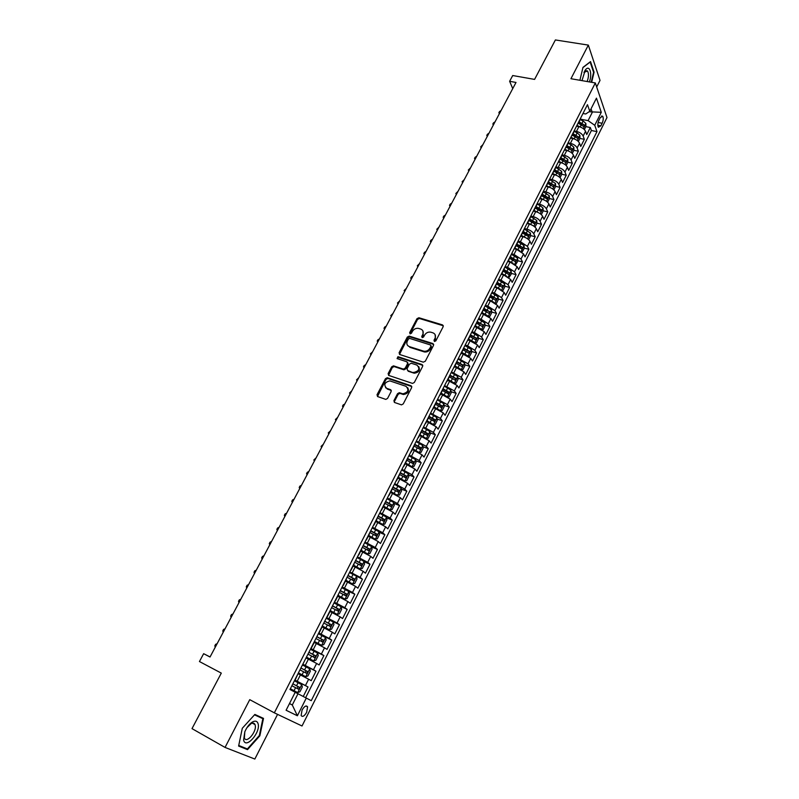 <?xml version="1.0" encoding="UTF-8"?>
<svg xmlns="http://www.w3.org/2000/svg" width="799" height="799" viewBox="0 0 799 799"><rect width="100%" height="100%" fill="white"/><g stroke="black" fill="none" stroke-linecap="round" stroke-linejoin="round"><path stroke-width="1.2" d="M434.436 341.493L435.854 340.843L443.195 326.651L442.556 324.913L418.916 317.742L416.988 318.671L409.647 332.654L410.137 333.882L411.455 333.223L412.414 331.405C413.912 329.028 415.949 328.029 418.526 328.389L420.733 329.068C423.13 330.107 423.79 331.955 422.701 334.611L421.752 336.439L422.182 337.657L423.58 337.008L424.539 335.181C426.037 332.793 428.084 331.785 430.691 332.154L432.938 332.833C435.365 333.882 436.034 335.75 434.946 338.416L433.997 340.264L434.436 341.493M254.312 724.204L254.392 723.664M306.656 712.328L307.585 706.825C306.227 705.118 304.389 706.186 302.072 710.041L301.133 715.544C302.501 717.262 304.339 716.194 306.656 712.328M393.927 400.629L394.526 402.476L401.507 404.873L403.255 403.885L411.675 387.585L411.066 385.767L387.245 377.727L385.458 378.696L377.028 394.736L377.607 396.564L385.827 399.4L387.565 398.411L391.18 391.49L390.591 389.672L386.646 388.314C383.44 384.798 384.509 382.322 389.842 380.883L405.992 386.307C409.288 389.802 408.249 392.309 402.886 393.817L399.32 392.699L397.542 393.677L393.927 400.629L394.376 402.406M596.683 86.961L600.019 80.409L588.334 45.104L555.395 39.95L534.581 79.401L512.708 75.535L509.622 81.308L516.014 82.457L210.027 657.018L203.645 653.682L199.45 661.542L221.303 673.118L192.01 728.628L225.048 747.425L254.841 759.05L277.563 714.376M588.334 45.104L570.945 78.721L595.325 82.946L274.337 712.838L249.747 699.664L225.048 747.425M423.28 362.167L425.308 361.238L433.547 345.308L432.918 343.55L409.218 336.109L407.33 337.048L399.091 352.739L399.68 354.496L423.28 362.167M422.671 366.332L414.341 382.441L412.534 383.42L388.704 375.41L388.124 373.622L391.7 366.821L393.507 365.852L403.395 369.098L405.213 368.129L407.58 363.605L406.971 361.827L397.083 358.591L397.952 356.684L422.052 364.534L422.671 366.332M303.24 696.478L308.034 686.98L294.731 680.159M294.801 680.019L305.438 685.572L308.644 679.23L311.22 680.668L315.985 671.22L302.681 664.528M302.841 664.209L313.438 669.752L316.624 663.46L319.151 664.958L323.875 655.589L310.561 649.028M310.821 648.518L321.368 654.051L324.524 647.809L327.011 649.367L331.705 640.069L318.392 633.637M318.741 632.958L329.248 638.471L332.374 632.279L334.821 633.897L339.475 624.668L329.997 620.184M326.591 617.507L337.058 623.02L340.164 616.868L342.561 618.546L347.185 609.387L340.084 606.101M334.391 602.186L344.808 607.679L347.895 601.577L350.252 603.305L354.836 594.226L348.664 591.42M342.132 586.965L352.499 592.459L355.565 586.396L357.882 588.194L362.426 579.175L349.453 572.573M349.812 571.874L360.139 577.347L363.175 571.335L365.453 573.183L369.967 564.234L364.124 561.697M357.433 556.893L367.71 562.356L370.726 556.394L372.963 558.291L377.448 549.412L371.675 546.955M364.993 542.022L375.23 547.475L378.227 541.552L380.424 543.51L384.868 534.701L379.175 532.324M372.504 527.27L382.691 532.713L385.667 526.831L387.825 528.848L392.239 520.099L386.616 517.802M379.954 512.618L390.102 518.052L393.048 512.219L395.165 514.286L399.55 505.597L393.997 503.38M387.345 498.087L397.453 503.51L400.379 497.717L402.466 499.834L406.811 491.215L401.318 489.058M394.686 483.655L404.753 489.068L407.65 483.325L409.697 485.482L414.022 476.933L408.579 474.846M401.967 469.333L411.994 474.736L414.881 469.033L416.888 471.25L421.173 462.751L415.79 460.743M409.198 455.12L419.185 460.504L422.042 454.841L424.019 457.108L428.274 448.678L422.951 446.731M416.379 441.008L426.316 446.381L429.163 440.768L431.1 443.075L435.325 434.706L430.052 432.818M423.5 427.006L433.408 432.369L436.224 426.786L438.122 429.153L442.316 420.843L437.103 419.016M430.581 413.093L440.439 418.446L443.235 412.913L445.103 415.32L449.268 407.071L444.104 405.303M437.602 399.29L447.42 404.634L450.197 399.13L452.034 401.587L456.159 393.398L451.045 391.69M444.574 385.587L454.351 390.921L457.108 385.458L458.906 387.964L463.011 379.825L457.947 378.167M451.495 371.984L461.233 377.298L463.969 371.885L465.737 374.431L469.812 366.351L464.788 364.753M458.366 358.471L468.064 363.785L470.781 358.401L472.519 360.988L476.564 352.978L471.58 351.42M463.54 348.913L464.259 349.133M465.188 345.058L467.575 345.797L474.846 350.362L477.552 345.018L479.25 347.655L483.265 339.695L478.321 338.187M470.241 335.73L471.859 336.219M471.959 331.745L474.346 332.464L481.587 337.038L484.264 331.735L485.932 334.411L489.917 326.501L485.023 325.053M476.903 322.636L479.34 323.355M478.681 318.521L481.068 319.23L488.269 323.805L490.926 318.541L492.564 321.258L496.519 313.408L491.665 312M483.515 309.632L486.721 310.561M485.363 305.398L487.74 306.087L494.911 310.671L497.547 305.438L499.155 308.194L503.08 300.404L498.266 299.036M490.077 296.719L493.932 297.807M491.994 292.364L494.371 293.033L501.502 297.618L504.129 292.434L505.697 295.231L509.602 287.49L504.818 286.172M496.598 283.895L500.863 285.083M498.576 279.42L500.953 280.079L508.044 284.674L510.651 279.51L512.189 282.357L516.064 274.666L511.32 273.388M503.31 271.231L507.625 272.399M505.108 266.566L507.495 267.206L514.546 271.81L517.133 266.686L518.641 269.563L522.496 261.942L517.782 260.704M510.601 258.816L514.216 259.765M511.6 253.812L513.987 254.432L520.998 259.036L523.575 253.952L525.053 256.869L528.878 249.298L524.194 248.099M517.792 246.452L520.718 247.201M518.052 241.138L520.429 241.737L527.41 246.352L529.967 241.298L531.415 244.264L535.21 236.734L530.566 235.575M524.893 234.157L527.14 234.726M524.454 228.554L526.831 229.143C530.176 230.142 532.494 231.68 533.772 233.757L536.309 228.744L537.727 231.74L541.502 224.269L536.888 223.141M531.904 221.932L533.502 222.322M530.806 216.06L533.183 216.629C536.529 217.608 538.836 219.156 540.094 221.253L542.611 216.269L544.009 219.306L547.754 211.885L543.17 210.796M538.756 209.747L539.814 209.997M537.118 203.645L539.495 204.194C542.841 205.163 545.128 206.711 546.376 208.829L548.873 203.885L550.241 206.951L553.957 199.58L549.412 198.532M545.417 197.613L546.067 197.762M543.39 191.321L545.767 191.86C549.103 192.809 551.38 194.347 552.608 196.494L555.095 191.58L556.424 194.686L560.119 187.365L555.605 186.347M549.422 180.035L549.612 179.086L551.989 179.605C555.325 180.534 557.592 182.072 558.801 184.239L561.268 179.356L562.576 182.502L566.241 175.231L561.757 174.252M555.914 166.941L558.171 167.43C561.507 168.339 563.764 169.887 564.953 172.065L567.4 167.221L568.678 170.397L572.324 163.176L567.839 162.227M562.136 154.886L564.314 155.336C567.64 156.234 569.887 157.783 571.055 159.98L573.492 155.176L574.741 158.382L578.366 151.211L573.882 150.292M568.289 142.901L570.416 143.331C573.732 144.21 575.969 145.758 577.128 147.975L579.545 143.201L580.763 146.447L584.359 139.316L583.15 136.06C582.022 133.813 579.794 132.264 576.469 131.406L574.371 130.986M579.884 138.427L584.359 139.316M308.644 679.23L298.287 673.817M316.624 663.46L306.307 658.056M324.524 647.809L314.257 642.416M332.374 632.279L322.157 626.895M340.164 616.868L329.987 611.485M347.895 601.577L337.757 596.204M355.565 586.396L345.478 581.043M363.175 571.335L353.128 565.982M370.726 556.394L360.729 551.05M378.227 541.552L368.269 536.219M385.667 526.831L375.75 521.507M393.048 512.219L383.18 506.906M400.379 497.717L390.551 492.404M407.65 483.325L397.872 478.022M414.881 469.033L405.133 463.74M422.042 454.841L412.344 449.557M429.163 440.768L419.505 435.485M436.224 426.786L426.606 421.522M443.235 412.913L433.657 407.65M450.197 399.13L440.658 393.887M457.108 385.458L447.61 380.224M463.969 371.885L454.511 366.651M470.781 358.401L461.363 353.178M477.552 345.018L468.164 339.805M484.264 331.735L474.916 326.521M490.926 318.541L481.627 313.338M497.547 305.438L490.396 300.853L488.289 300.254M504.129 292.434L497.008 287.84L494.891 287.25M510.651 279.51L503.58 274.916L501.382 274.327M517.133 266.686L510.092 262.082L507.784 261.473M523.575 253.952L516.563 249.338L514.186 248.729M529.967 241.298C528.668 239.241 526.341 237.703 522.995 236.694L520.618 236.095M536.309 228.744C535.03 226.656 532.723 225.118 529.377 224.12L527 223.54M542.611 216.269C541.352 214.162 539.055 212.624 535.71 211.645L533.342 211.076M548.873 203.885C547.635 201.757 545.347 200.209 542.012 199.251L539.635 198.701M555.095 191.58C553.877 189.433 551.6 187.885 548.264 186.946L545.887 186.407M561.268 179.356C560.069 177.188 557.802 175.64 554.466 174.721L552.159 174.212M567.4 167.221C566.221 165.033 563.964 163.485 560.638 162.577L558.261 162.077M573.492 155.176C572.324 152.959 570.087 151.41 566.761 150.522L564.394 150.032M579.545 143.201C578.396 140.964 576.159 139.416 572.843 138.547L570.476 138.077M600.229 117.653L598.92 120.24C597.692 123.176 597.512 125.513 598.361 127.261L600.868 125.833L602.156 123.256C603.385 120.329 603.565 117.982 602.706 116.235L600.229 117.653M595.325 82.946L606.99 117.553L302.022 725.991L274.337 712.838M289.498 703.519L292.294 704.998L297.987 693.742L311.26 700.673L596.983 131.605L594.746 125.293L588.094 120.629L580.394 119.151L580.613 118.132M306.287 698.066L297.378 715.764L286.092 710.251L295.211 692.254L289.967 689.507L587.465 104.679L589.792 111.281L596.454 98.157L601.277 112.319L594.746 125.293M305.627 697.727L591.4 130.517L590.321 127.51L586.746 134.582L585.547 131.306C584.419 129.058 582.201 127.5 578.885 126.651L576.518 126.192M577.367 124.534L578.176 122.936M577.128 147.975L578.366 151.211M571.055 159.98L572.324 163.176M564.953 172.065L566.241 175.231M558.801 184.239L560.119 187.365M552.608 196.494L553.957 199.58M546.376 208.829L547.754 211.885M540.094 221.253L541.502 224.269M533.772 233.757L535.21 236.734M527.41 246.352L528.878 249.298M520.998 259.036L522.496 261.942M514.546 271.81L516.064 274.666M508.044 284.674L509.602 287.49M501.502 297.618L503.08 300.404M494.911 310.671L496.519 313.408M488.269 323.805L489.917 326.501M481.587 337.038L483.265 339.695M474.846 350.362L476.564 352.978M468.064 363.785L469.812 366.351M461.233 377.298L463.011 379.825M454.351 390.921L456.159 393.398M447.42 404.634L449.268 407.071M440.439 418.446L442.316 420.843M433.408 432.369L435.325 434.706M426.316 446.381L428.274 448.678M419.185 460.504L421.173 462.751M411.994 474.736L414.022 476.933M404.753 489.068L406.811 491.215M397.453 503.51L399.55 505.597M390.102 518.052L392.239 520.099M382.691 532.713L384.868 534.701M375.23 547.475L377.448 549.412M367.71 562.356L369.967 564.234M360.139 577.347L362.426 579.175M352.499 592.459L354.836 594.226M344.808 607.679L347.185 609.387M337.058 623.02L339.475 624.668M329.248 638.471L331.705 640.069M321.368 654.051L323.875 655.589M313.438 669.752L315.985 671.22M305.438 685.572L308.034 686.98M297.987 693.742L295.191 692.294M588.094 120.629L592.279 112.359L591.04 108.824M589.083 111.76L601.277 112.319M582.98 113.488L585.717 113.997L589.792 111.281M210.057 656.958L203.645 653.682M509.622 81.308L512.748 88.599M289.468 703.579L292.294 704.998L297.378 715.764M585.847 126.641L590.321 127.51M591.4 130.517L596.983 131.605M574.271 131.176L574.501 130.157M568.129 143.261L568.349 142.262M572.044 134.991L571.245 136.559M561.937 155.435L562.146 154.457M565.872 147.126L565.083 148.674M555.704 167.69L555.904 166.731M559.65 159.351L558.881 160.869M553.387 171.665L552.638 173.143M543.1 192.469L543.28 191.53M547.085 184.05L546.346 185.508M536.738 204.983L536.908 204.065L540.204 205.653L543.04 208.06L543.18 210.976L541.342 214.621M540.733 196.534L540.014 197.952M530.326 217.588L530.486 216.689M534.341 209.098L533.642 210.487M523.874 230.282L524.024 229.393M527.909 221.762L527.22 223.121M517.372 243.056L517.512 242.197M521.427 234.507L520.748 235.825M510.821 255.93L510.951 255.091M514.896 247.34L514.236 248.629L514.806 248.888M504.229 268.893L504.349 268.074M508.314 260.264L507.675 261.533M497.587 281.957L497.697 281.148M501.692 273.288L501.073 274.516M490.906 295.101L490.995 294.312M495.02 286.402L494.421 287.59M484.164 308.354L484.254 307.585M488.309 299.615L487.72 300.764M477.383 321.687L477.452 320.938M481.537 312.918L480.968 314.037M470.541 335.131L470.611 334.401M474.726 326.312L474.167 327.4M463.66 348.664L463.71 347.955M467.854 339.815L467.325 340.863M456.728 362.297L456.768 361.607M460.943 353.408L460.424 354.416M449.737 376.039L449.767 375.37M453.972 367.101L453.482 368.079M442.706 389.872L442.716 389.223M446.961 380.903L446.481 381.832M435.615 403.815L435.615 403.185M439.889 394.796L439.43 395.695M428.474 417.847L428.464 417.248M432.768 408.798L432.329 409.657M421.283 431.999L421.263 431.42M425.587 422.901L425.168 423.72M414.032 446.251L414.002 445.692M418.356 437.113L417.967 437.892M406.731 460.604L406.681 460.074M411.076 451.435L410.706 452.164M399.37 475.075L399.31 474.566M403.745 465.857L403.385 466.556M396.344 480.389L396.014 481.038M388.893 495.03L388.584 495.64M381.393 509.792L381.103 510.351M373.832 524.653L373.562 525.183M318.052 643.365L321.607 645.322L314.406 641.477L318.052 643.365L319.55 640.399L322.426 641.957L323.545 640.259L316.853 636.653M303.071 663.759L306.317 657.367M295.151 679.989L298.177 673.387M591.659 82.307L594.076 72.19L590.531 61.593L582.97 67.376L579.914 80.27M247.53 749.632L259.855 735.799L263.51 718.391L254.871 714.436L242.297 728.269L238.611 746.066L247.53 749.632L243.635 747.435M593.507 72.09L594.076 72.19M254.501 714.845L262.871 718.671L259.325 735.539L259.855 735.799M434.406 341.483L435.475 339.166L435.095 334.601M422.851 330.786L423.24 335.35L422.162 337.647M443.345 325.792L419.455 318.501L417.527 319.43L410.067 333.862M433.697 344.399L409.767 336.848L407.88 337.797L399.5 354.426M430.921 346.197L430.481 344.968L409.697 338.416L408.379 339.086L407.37 341.003C406.272 343.66 406.911 345.528 409.298 346.586L423.889 351.22C426.456 351.52 428.464 350.491 429.912 348.154L430.921 346.197L431.45 346.946L431.041 345.717M407.81 345.687L409.298 346.586M431.45 346.946L430.441 348.893C429.003 351.23 426.996 352.259 424.429 351.959L409.847 347.325M407.72 362.636L408.139 364.324L405.772 368.848L403.954 369.817L394.077 366.571L392.269 367.53L388.554 375.35M422.821 365.363L398.631 357.443L397.113 358.601M413.163 372.354L413.702 372.484C419.155 371.086 420.234 368.619 416.928 365.083L411.255 363.245L409.418 364.204L407.051 368.738L407.66 370.526L414.252 373.203C418.856 372.504 420.334 370.277 418.686 366.531M413.712 373.063L408.219 371.245M407.69 387.675C409.458 391.39 408.049 393.667 403.455 394.516L399.89 393.398L398.122 394.376L394.506 401.318M385.617 387.725L386.646 388.314M391.32 390.431L387.225 389.013M411.815 386.556L387.825 378.436L386.037 379.395L377.488 396.514M584.369 129.558L585.937 126.462L585.877 123.475L583.17 120.999L580.174 119.57M580.713 127.201L576.938 125.373M578.316 123.236L583.719 126.542L584.329 125.004L579.035 121.818M578.586 122.696L584.329 125.004M499.365 113.718L498.886 112.729L499.485 111.6L501.073 110.512M499.655 113.178L498.886 112.729M589.382 81.917C592.648 73.448 589.432 64.05 585.238 70.162L581.982 80.629M587.155 81.528C588.783 76.964 588.893 73.448 587.475 70.971L583.949 72.399M582.92 67.585L590.151 62.052L593.587 72.319L591.22 82.227M258.147 723.924C257.388 721.207 255.6 720.498 252.794 721.787C249.548 723.654 246.891 727 244.804 731.814L243.615 740.054C245.603 749.592 260.664 732.673 258.147 723.924M244.804 731.814L244.374 737.956C246.472 744.009 257.038 731.465 255.191 725.192L254.991 724.573C254.282 723.035 252.993 722.705 251.126 723.594L246.881 727.769M254.342 723.624L254.262 724.174M254.791 714.526L262.871 718.671M259.325 735.539L247.38 748.943L238.741 745.477L242.307 728.259M578.346 141.463L579.954 138.297L579.884 135.311L577.158 132.844L574.151 131.416M574.781 139.146L570.895 137.248M572.284 135.101L577.707 138.407L578.326 136.869L573.003 133.673M572.563 134.532L578.326 136.869M493.343 125.024L492.853 124.045L493.452 122.916L495.04 121.828M493.612 124.524L492.853 124.045M572.284 153.448L573.932 150.202L573.852 147.236L571.105 144.769L568.089 143.331M568.798 151.171L564.813 149.213M566.201 147.046L571.645 150.352L572.274 148.804L566.93 145.608M566.501 146.457L572.274 148.804M487.28 136.409L486.781 135.44L487.39 134.292L488.978 133.223M487.53 135.93L486.781 135.44M566.181 165.513L567.859 162.187L567.769 159.231L561.987 155.336M562.786 163.286L558.681 161.258M560.089 159.071L565.542 162.377L566.181 160.829L560.818 157.623M560.399 158.462L566.181 160.829M481.178 147.865L480.668 146.906L482.866 144.689M481.417 147.416L480.668 146.906M560.029 177.668L561.757 174.262L561.657 171.316L555.834 167.42M556.733 175.48L552.518 173.383M553.927 171.186L559.4 174.482L560.049 172.934L554.666 169.728M554.256 170.537L560.049 172.934M475.035 159.4L474.526 158.442L475.135 157.283L476.723 156.234M475.265 158.981L474.526 158.442M553.847 189.902L555.605 186.417L555.495 183.48L549.602 179.565M550.641 187.765L546.306 185.588M547.724 183.38L553.218 186.666L553.877 185.118L548.474 181.912M548.064 182.711L553.877 185.118M468.853 171.006L468.334 170.057L470.531 167.85M469.063 170.616L468.334 170.057M547.615 202.217L549.412 198.651L549.293 195.725L543.3 191.78M544.499 200.14L540.104 197.902M541.482 195.655L546.985 198.941L547.665 197.393L542.231 194.177M541.832 194.956L547.665 197.393M462.631 182.691L462.102 181.753L464.309 179.545M462.821 182.332L462.102 181.753M538.326 212.594L533.892 210.327M535.19 208.02L540.713 211.306L541.402 209.747L535.949 206.532M535.56 207.291L541.402 209.747M456.369 194.457L455.829 193.528L458.037 191.321M456.549 194.117L455.829 193.528M535.02 227.106L536.908 223.38L536.758 220.474L530.596 216.479M532.104 225.138L527.62 222.821M528.868 220.464L534.401 223.75L535.1 222.182L529.627 218.966M529.248 219.715L535.1 222.182M450.067 206.292L449.517 205.373L450.147 204.184L451.725 203.176M450.227 205.992L449.517 205.373M528.678 239.64L530.586 235.875L530.426 232.978L524.234 228.983M525.842 237.772L521.268 235.385M522.486 232.998L528.039 236.274L528.748 234.706L523.255 231.49M522.886 232.219L528.748 234.706M443.715 218.207L443.165 217.298L443.795 216.1L445.373 215.101M443.864 217.937L443.165 217.298M522.067 252.184L524.224 248.449L524.044 245.573L517.822 241.578M519.54 250.506L514.846 248.03L517.462 242.876M516.074 245.623L521.637 248.888L522.356 247.32L516.843 244.095M516.484 244.814L522.356 247.32M437.323 230.212L436.763 229.303L438.971 227.116M437.452 229.962L436.763 229.303M515.525 264.859L517.812 261.113L517.632 258.247L511.37 254.262M513.188 263.32L508.374 260.754M508.444 261.653L507.914 261.393M509.602 258.327L515.195 261.603L515.924 260.025L510.381 256.799M510.032 257.498L515.924 260.025M430.891 242.287L430.321 241.398L430.971 240.179L432.539 239.201M431.011 242.077L430.321 241.398M508.923 277.623L511.36 273.867L511.16 271.021L504.878 267.036M506.796 276.224L501.852 273.568M502.052 274.506L501.482 274.227M503.1 271.131L508.693 274.397L509.442 272.819L503.879 269.583M503.54 270.262L509.442 272.819M424.419 254.442L423.84 253.563L424.489 252.344L426.057 251.375M424.519 254.262L423.84 253.563M502.291 290.486L502.901 290.586L504.858 286.721L504.648 283.875L498.336 279.89M500.364 289.228L495.29 286.471M495.62 287.45L494.961 287.131M496.539 284.015L502.162 287.28L502.921 285.702L497.328 282.466M496.998 283.126L502.921 285.702M417.897 266.686L417.308 265.807L419.525 263.63M417.977 266.536L417.308 265.807M495.61 303.45L496.339 303.55L498.316 299.655L498.097 296.829L491.745 292.843M493.882 302.332L488.678 299.475M489.148 300.494L488.359 300.104M489.937 296.998L495.57 300.254L496.349 298.676L490.736 295.43M490.406 296.079L496.349 298.676M411.335 279.011L410.736 278.142L411.395 276.903L412.963 275.965M411.395 278.891L410.736 278.142M488.878 316.504L489.737 316.604L491.725 312.679L491.495 309.862L485.113 305.887M487.35 315.515L482.017 312.569M482.646 313.637L481.707 313.178M483.285 310.072L488.938 313.318L489.727 311.74L484.094 308.494M483.775 309.113L489.727 311.74M404.733 291.415L404.124 290.556L406.341 288.379M404.773 291.335L404.124 290.556M482.117 329.657L483.085 329.747L485.083 325.802L484.843 322.996L478.431 319.021M480.778 328.798L475.315 325.752M476.104 326.881L475.015 326.342M476.594 323.235L482.256 326.481L483.065 324.893L477.403 321.647M477.093 322.257L483.065 324.893M398.082 303.91L397.463 303.061L399.69 300.883M398.102 303.86L397.463 303.061M475.295 342.911L476.384 342.991L478.401 339.006L478.142 336.219L471.7 332.254M474.157 342.182L468.564 339.026M469.532 340.224L468.274 339.605M469.852 336.499L475.535 339.745L476.354 338.157L470.641 334.891M470.361 335.48L476.344 338.147M391.38 316.484L390.761 315.645L392.978 313.478M391.39 316.464L390.761 315.645M468.434 356.264L469.642 356.324L471.67 352.319L471.4 349.543L464.918 345.577M467.485 355.665L461.762 352.399M462.921 353.667L461.482 352.958M463.06 349.852L468.773 353.108L469.602 351.51L463.77 348.194M463.59 348.803L469.582 351.5M384.629 329.158L384.009 328.319L384.679 327.051L386.237 326.152M461.532 369.717L462.841 369.757L464.888 365.722L464.599 362.966L458.097 359.001M460.773 369.238L454.911 365.872M456.279 367.22L454.641 366.411M456.219 363.305L461.952 366.561L462.801 364.963L456.788 361.557M456.758 362.227L462.801 364.963M377.817 341.942L377.208 341.083L377.887 339.795L379.435 338.916M454.581 383.27L455.999 383.29L458.057 379.215L457.757 376.479L451.215 372.524M454.002 382.911L448.009 379.435M449.607 380.883L447.75 379.954M449.328 376.848L455.09 380.114L455.949 378.506L449.907 375.101M449.837 375.72L455.949 378.506M370.966 354.816L370.356 353.927L372.594 351.77M447.58 396.933L449.098 396.913L451.175 392.818L450.866 390.092L444.294 386.137M447.18 396.684L441.058 393.108M442.916 394.646L440.808 393.597M442.386 390.501L448.169 393.757L449.048 392.159L442.966 388.733M442.726 389.243L447.13 391.51L447.27 392.848M364.064 367.78L363.465 366.861L364.154 365.562L365.702 364.704M440.529 410.686L442.157 410.636L444.244 406.511L443.924 403.795L437.313 399.85M440.309 410.556L434.057 406.871M436.244 408.549L433.817 407.34M435.395 404.244L441.208 407.51L442.087 405.902L435.984 402.466M435.735 402.946L440.189 405.243L440.299 406.591M357.113 380.833L356.524 379.895L358.761 377.737M433.428 424.549L435.165 424.469L437.263 420.304L436.923 417.607L430.291 413.662M433.388 424.519L427.006 420.733M429.622 422.611L426.776 421.193M428.354 418.097L434.187 421.363L435.085 419.745L428.943 416.299M428.713 416.758L433.188 419.076L433.288 420.434M350.112 393.977L349.533 393.008L351.77 390.861M426.187 438.461L428.114 438.391L430.242 434.207L429.882 431.52L423.21 427.585M423.16 436.883L419.685 435.135M426.336 438.511L419.904 434.706M421.253 432.039L427.125 435.315L428.034 433.697L421.862 430.242M421.632 430.671L426.137 433.008L426.217 434.376M343.061 407.21L342.501 406.212L343.2 404.893L344.739 404.074M418.826 452.434L421.023 452.424L423.15 448.199L422.781 445.532L416.079 441.597M416.509 451.215L412.534 449.188M419.215 452.584L412.743 448.778M414.092 446.092L420.004 449.368L420.933 447.74L414.721 444.274M414.501 444.693L418.926 446.961L419.095 448.419M335.97 420.534L335.41 419.515L337.647 417.378M411.365 466.496L413.872 466.556L416.019 462.301L415.64 459.655L408.898 455.72M409.687 465.607L405.343 463.34M412.044 466.746L405.532 462.951M406.721 460.154L412.823 463.53L413.772 461.902L407.52 458.416M407.32 458.816L411.875 461.183L411.914 462.561M328.818 433.957L328.269 432.908L330.516 430.771M403.785 480.628L406.671 480.788L408.828 476.504L408.439 473.877L401.657 469.952M402.746 480.079L398.082 477.592M404.813 481.028L398.272 477.233M399.4 474.386L405.602 477.792L406.561 476.154L400.279 472.668M400.089 473.038L404.674 475.435L404.693 476.823M321.617 447.48L321.088 446.401L323.325 444.274M396.054 494.821L399.41 495.13L401.597 490.816L401.178 488.199L394.366 484.284M395.685 494.631L390.781 491.964M397.532 495.4L390.951 491.615M392.089 488.748L398.321 492.154L399.29 490.516L392.978 487.02M392.798 487.37L397.413 489.777L397.403 491.175M314.367 461.093L313.847 459.984L316.084 457.857M383.42 506.426L390.192 509.892L392.099 509.582L394.297 505.238L393.867 502.631L387.016 498.726M390.192 509.892L383.58 506.117M384.728 503.22L390.991 506.636L391.969 504.988L385.617 501.482M385.458 501.802L390.092 504.239L390.072 505.647M307.066 474.796L306.556 473.667L307.285 472.299L308.804 471.55M376.009 521.008L382.801 524.494L384.738 524.134L386.946 519.759L386.506 517.173L379.615 513.268M382.801 524.494L376.159 520.718M377.318 517.802L383.6 521.218L384.599 519.57L378.207 516.044M378.057 516.354L382.721 518.801L382.681 520.219M299.715 488.608L299.216 487.45L299.945 486.072L301.463 485.333M368.539 535.7L375.35 539.195L377.318 538.806L379.545 534.391L379.086 531.824L372.164 527.929M375.35 539.195L368.669 535.43M369.837 532.494L376.149 535.919L377.168 534.261L370.736 530.726M370.596 531.005L375.29 533.472L375.23 534.901M292.304 502.511L291.815 501.333L292.554 499.934L294.062 499.215M361.008 550.501L367.85 554.017L369.837 553.577L372.084 549.133L371.615 546.586L364.654 542.701M367.85 554.017L361.128 550.251M362.307 547.295L368.649 550.721L369.687 549.063L363.215 545.517M363.086 545.767L367.81 548.264L367.72 549.702M284.844 516.524L284.364 515.305L285.113 513.907L286.621 513.198M353.428 565.412L360.289 568.948L362.307 568.469L364.574 563.994L364.074 561.467L357.083 557.582M360.289 568.948L353.538 565.193M354.726 562.216L361.098 565.642L362.137 563.974L355.635 560.419M355.525 560.648L360.269 563.155L360.159 564.613M277.333 530.636L276.863 529.387L277.623 527.979L279.121 527.28M345.877 580.244L352.669 583.989L345.777 580.444M352.729 583.979L354.716 583.47L356.993 578.955L356.504 576.518L352.669 583.989M347.076 577.248L353.478 580.673L354.536 578.995L347.994 575.43M347.895 575.64L352.679 578.166L352.529 579.635M269.762 544.838L269.313 543.57L270.072 542.151L271.56 541.472M338.077 595.585L344.998 599.15L347.066 598.581L349.363 594.037L348.843 591.55L341.772 587.684M344.998 599.15L338.167 595.415M339.375 592.389L345.807 595.814L346.876 594.136L340.304 590.561M340.214 590.741L345.018 593.287L344.848 594.776M262.142 559.16L261.692 557.852L262.462 556.424L263.95 555.764M330.317 610.836L337.258 614.421L339.355 613.822L341.682 609.238L341.133 606.771L334.022 602.905M337.258 614.421L330.396 610.696M331.615 607.649L338.077 611.085L339.166 609.397L332.544 605.812M332.474 605.962L337.308 608.528L337.108 610.027M254.462 573.582L254.032 572.244L254.801 570.806L256.279 570.156M322.496 626.206L329.468 629.812L331.595 629.163L333.932 624.548L333.373 622.101L326.222 618.246M329.468 629.812L322.556 626.096M323.795 623.02L330.277 626.466L331.385 624.768L324.734 621.173M324.674 621.292L329.528 623.889L329.298 625.407M246.731 588.104L246.302 586.746L247.081 585.287L248.559 584.658M321.607 645.322L323.765 644.633L326.122 639.979L325.563 637.612L318.362 633.707M316.803 636.753L321.697 639.36L321.428 640.908M315.905 638.521L319.55 640.399M238.931 602.736L238.521 601.347L239.31 599.879L240.779 599.27M306.417 657.178L313.697 660.953L315.885 660.224L318.252 655.53L317.662 653.123L310.431 649.287M313.697 660.953L306.446 657.118M307.965 654.141L314.516 657.577L315.655 655.869L308.923 652.254M308.883 652.324L313.797 654.96L313.498 656.528M231.081 617.477L230.691 616.049L231.47 614.581L232.948 613.982M298.417 672.918L305.717 676.713L307.935 675.924L310.322 671.2L309.712 668.813L302.441 664.988M305.717 676.713L298.427 672.878M299.955 669.882L306.536 673.327L307.695 671.599L300.923 667.984M300.903 668.024L305.847 670.671L305.488 672.269M223.171 632.329L222.791 630.87L223.58 629.382L225.048 628.803M297.677 692.583L290.347 688.768L297.677 692.583L299.925 691.754L302.332 686.99L301.702 684.633L294.402 680.808M291.885 685.742L298.506 689.187L299.665 687.46L292.863 683.834M292.853 683.844L297.827 686.511L297.398 688.159M215.211 647.29L214.841 645.802L215.64 644.304L217.098 643.744M297.188 681.247L300.414 674.895M305.228 665.407L308.424 659.115M313.208 649.697L316.384 643.445M321.128 634.106L324.274 627.904M328.988 618.636L332.114 612.483M336.779 603.285L339.885 597.183M344.519 588.054L347.595 581.992M352.199 572.933L355.255 566.92M359.82 557.932L362.856 551.959M367.38 543.04L370.396 537.118M374.891 528.259L377.877 522.386M382.341 513.597L385.308 507.764M389.732 499.035L392.679 493.243M397.073 484.594L399.999 478.841M404.364 470.251L407.26 464.539M411.595 456.009L414.471 450.346M418.766 441.877L421.622 436.254M425.897 427.855L428.733 422.272M432.968 413.932L435.785 408.389M439.989 400.099L442.786 394.606M446.961 386.376L449.737 380.923M453.882 372.753L456.628 367.33M460.753 359.23L463.48 353.847M467.575 345.797L470.281 340.454M474.346 332.464L477.043 327.161M481.068 319.23L483.745 313.957M487.74 306.087L490.396 300.853M494.371 293.033L497.008 287.84M500.953 280.079L503.58 274.916M507.495 267.206L510.092 262.082M513.987 254.432L516.563 249.338M520.429 241.737L522.995 236.694M526.831 229.143L529.377 224.12M533.183 216.629L535.71 211.645M539.495 204.194L542.012 199.251M545.767 191.86L548.264 186.946M551.989 179.605L554.466 174.721M558.171 167.43L560.638 162.577M564.314 155.336L566.761 150.522M570.416 143.331L572.843 138.547M576.469 131.406L578.885 126.651M583.15 136.06L585.547 131.306M598.121 122.487L602.156 123.256M597.822 125.253L600.868 125.833M435.475 339.166L434.946 338.416M422.281 337.178L421.752 336.439M423.24 335.35L422.701 334.611M410.187 333.403L409.647 332.654M417.527 319.43L416.988 318.671M419.505 318.511L418.976 317.752M443.075 325.672L442.556 324.913M434.526 341.013L433.997 340.264M399.65 353.468L399.091 352.739M407.88 337.797L407.33 337.048M409.877 336.878L409.328 336.139M433.438 344.289L432.918 343.55M423.989 351.84L423.45 351.111M430.441 348.893L429.912 348.154M388.704 374.332L388.124 373.622M392.269 367.53L391.7 366.821M394.267 366.621L393.697 365.902M403.765 369.767L403.205 369.048M405.772 368.848L405.213 368.129M408.139 364.324L407.58 363.605M398.631 357.443L398.062 356.714M422.591 365.263L422.052 364.534M398.122 394.376L397.542 393.677M400.149 393.458L399.58 392.758M402.756 394.356L402.187 393.657M391.17 390.371L390.591 389.672M377.617 395.425L377.028 394.736M386.037 379.395L385.458 378.696M388.044 378.486L387.465 377.777M411.625 386.466L411.066 385.767M583.31 128.639L585.877 123.545M582.032 123.246L583.17 120.999M580.164 126.911L581.312 124.664M577.278 140.544L579.884 135.391M576.009 135.101L577.158 132.844M574.131 138.796L575.28 136.529M571.205 152.529L573.852 147.306M569.947 147.046L571.105 144.769M568.059 150.771L569.218 148.484M565.093 164.604L567.769 159.311M563.844 159.071L565.003 156.784M561.947 162.816L563.105 160.519M558.94 176.749L561.657 171.386M557.702 171.176L558.871 168.869M555.784 174.951L556.963 172.634M552.748 188.983L555.495 183.55M551.51 183.37L552.688 181.043M549.582 187.166L550.771 184.839M546.506 201.308L549.293 195.805M545.288 195.645L546.466 193.308M543.34 199.47L544.528 197.123M540.224 213.713L543.05 208.13M539.005 208L540.204 205.653M537.058 211.855L538.256 209.488M533.892 226.207L536.758 220.554M532.693 220.444L533.902 218.077M530.726 224.319L531.934 221.942M527.53 238.781L530.426 233.048M526.331 232.978L527.55 230.591M524.354 236.884L525.572 234.487M521.108 251.445L524.054 245.643M519.929 245.593L521.148 243.196M517.932 249.528L519.16 247.121M514.656 264.209L517.632 258.327M513.477 258.307L514.706 255.88M511.47 262.262L512.708 259.835M508.144 277.053L511.17 271.091M506.985 271.101L508.224 268.664M504.968 275.086L506.206 272.639M501.602 289.987L504.658 283.945M500.444 283.985L501.692 281.528M498.406 288L499.655 285.543M495 303.011L498.097 296.898M493.862 296.968L495.11 294.491M491.804 301.003L493.063 298.526M488.359 316.134L491.495 309.932M487.23 310.032L488.489 307.545M485.163 314.107L486.431 311.61M481.667 329.348L484.843 323.066M480.549 323.196L481.817 320.689M478.461 327.3L479.74 324.784M474.926 342.661L478.152 336.289M473.817 336.459L475.095 333.932M471.72 340.584L473.008 338.047M468.134 356.064L471.4 349.612M467.035 349.802L468.334 347.265M464.928 353.967L466.226 351.41M461.303 369.567L464.609 363.036M460.214 363.255L461.512 360.689M458.087 367.44L459.395 364.873M460.843 364.324L462.771 364.943M454.411 383.17L457.767 376.549M453.343 376.798L454.651 374.222M451.195 381.023L452.514 378.436M453.982 377.847L455.919 378.476M447.48 396.863L450.876 390.152M446.411 390.441L447.73 387.845M444.254 394.696L445.582 392.089M447.07 391.47L449.008 392.119M440.489 410.666L443.934 403.865M439.44 404.184L440.768 401.567M437.263 408.469L438.601 405.842M440.109 405.193L442.047 405.852M433.458 424.549L436.933 417.677M432.409 418.027L433.747 415.39M430.222 422.341L431.57 419.695M433.098 419.016L435.036 419.695M426.386 438.511L429.892 431.59M425.338 431.979L426.686 429.323M423.13 436.324L424.479 433.657M426.037 432.938L427.974 433.637M419.265 452.574L422.791 445.602M418.207 446.022L419.565 443.345M415.989 450.396L417.348 447.72M418.926 446.961L420.863 447.68M412.084 466.746L415.65 459.715M411.026 460.174L412.394 457.477M408.788 464.589L410.157 461.882M411.755 461.093L413.692 461.822M404.863 481.018L408.449 473.937M403.785 474.436L405.163 471.72M401.537 478.871L402.916 476.154M404.534 475.325L406.471 476.074M397.582 495.4L401.188 488.269M396.494 488.798L397.882 486.062M394.227 493.273L395.615 490.526M397.263 489.667L399.2 490.426M390.242 509.882L393.877 502.701M389.153 503.27L390.551 500.514M386.866 507.774L388.264 505.008M389.932 504.119L391.87 504.888M382.851 524.484L386.516 517.243M381.752 517.842L383.16 515.065M379.445 522.386L380.863 519.6M382.551 518.671L384.489 519.46M375.4 539.185L379.096 531.894M374.302 532.534L375.72 529.737M371.974 537.108L373.403 534.301M375.111 533.332L377.048 534.141M367.9 554.007L371.625 546.656M366.791 547.335L368.219 544.509M364.444 551.949L365.882 549.113M367.62 548.114L369.557 548.943M360.339 568.928L364.094 561.527M359.22 562.246L360.659 559.4M356.863 566.891L358.312 564.044M360.069 562.995L362.007 563.844M351.59 577.268L353.048 574.411M349.213 581.952L350.671 579.085M352.459 577.997L354.396 578.866M345.048 599.13L348.853 591.61M343.91 592.409L345.378 589.522M341.513 597.133L342.981 594.236M344.788 593.108L346.726 593.997M337.318 614.401L341.153 606.831M336.169 607.669L337.637 604.763M333.752 612.424L335.23 609.507M337.068 608.339L339.006 609.247M329.518 629.802L333.383 622.161M328.359 623.04L329.847 620.114M325.932 627.834L327.42 624.898M329.288 623.689L331.215 624.608M321.667 645.312L325.563 637.612M320.499 638.531L321.997 635.585M321.438 639.16L323.375 640.099M313.747 660.943L317.672 653.183M312.579 654.151L314.087 651.175M310.102 659.015L311.62 656.029M313.538 654.741L315.465 655.699M305.777 676.693L309.732 668.883M304.589 669.882L306.107 666.885M302.102 674.785L303.63 671.779M305.568 670.451L307.495 671.43M297.737 692.563L301.722 684.693M296.539 685.742L298.077 682.716M294.032 690.686L295.57 687.649M297.538 686.281L299.465 687.28M305.987 705.986L307.585 706.825M578.057 123.735L580.493 118.941M571.934 135.78L574.391 130.956M565.762 147.915L568.239 143.051M559.55 160.12L562.047 155.226M553.298 172.414L555.804 167.49M547.005 184.799L549.532 179.835M540.663 197.263L543.2 192.269M534.281 209.817L536.838 204.784M527.849 222.462L530.426 217.398M521.367 235.196L523.964 230.092M508.284 260.933L510.911 255.76M501.662 273.937L504.319 268.724M495 287.041L497.677 281.787M488.299 300.234L490.986 294.941M481.537 313.518L484.244 308.194M474.726 326.901L477.452 321.538M467.874 340.384L470.621 334.981M460.963 353.967L463.73 348.524M454.002 367.65L456.798 362.167M447.001 381.433L449.807 375.9M439.939 395.305L442.766 389.742M432.828 409.298L435.675 403.685M425.657 423.38L428.534 417.737M418.436 437.572L421.333 431.889M411.165 451.874L414.082 446.142M403.835 466.286L406.781 460.514M396.454 480.798L399.42 474.986M389.013 495.43L391.999 489.567M381.523 510.162L384.529 504.259M373.972 525.013L376.998 519.06M366.361 539.974L369.408 533.982M358.691 555.055L361.767 549.013M350.961 570.246L354.057 564.154M343.18 585.557L346.297 579.425M335.33 600.998L338.476 594.806M327.42 616.548L330.586 610.306M319.45 632.219L322.646 625.937M311.41 648.019L314.636 641.677M601.547 116.015L602.706 116.235M419.455 318.501L418.916 317.742M409.767 336.848L409.218 336.109M424.429 351.959L423.889 351.22M394.077 366.571L393.507 365.852M403.954 369.817L403.395 369.098M398.511 357.413L397.952 356.684M414.252 373.203L413.702 372.484M399.89 393.398L399.32 392.699M403.455 394.516L402.886 393.817M387.825 378.436L387.245 377.727M584.309 71.86L585.238 70.162M584.968 70.542L587.475 70.971M251.126 723.594L252.794 721.787M251.455 722.636L254.991 724.573M474.426 337.568L476.354 338.157M467.675 350.911L469.602 351.51M447.13 391.51L449.048 392.159M440.189 405.243L442.087 405.902M433.188 419.076L435.085 419.745M426.137 433.008L428.034 433.697M419.036 447.05L420.933 447.74M411.875 461.183L413.772 461.902M404.674 475.435L406.561 476.154M397.413 489.777L399.29 490.516M390.092 504.239L391.969 504.988M382.721 518.801L384.599 519.57M375.3 533.472L377.168 534.261M367.81 548.264L369.687 549.063M360.269 563.155L362.137 563.974M352.679 578.166L354.536 578.995M345.018 593.287L346.876 594.136M337.308 608.528L339.166 609.397M329.528 623.889L331.385 624.768M321.697 639.36L323.545 640.259M313.807 654.96L315.655 655.869M305.847 670.671L307.695 671.599M297.827 686.511L299.665 687.46"/></g></svg>
